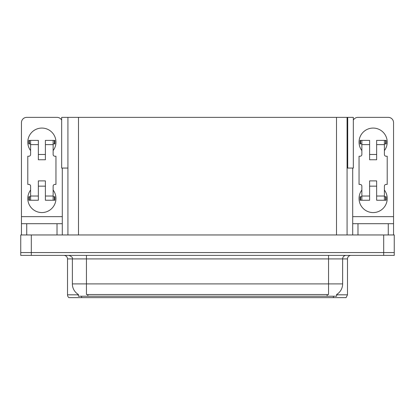 <?xml version="1.0" encoding="UTF-8"?>
<svg xmlns="http://www.w3.org/2000/svg" width="415" height="415" viewBox="0 0 415 415"><rect width="100%" height="100%" fill="white"/><g stroke="black" fill="none" stroke-linecap="round" stroke-linejoin="round"><path stroke-width="0.62" d="M347.07 168.065L353.336 168.065L353.336 117.362L347.07 117.362L347.07 234.963M347.07 117.362L61.664 117.362L61.664 168.065L67.93 168.065M347.703 168.065L347.703 117.362M336.648 294.474L336.648 296.227L78.352 296.227L78.352 294.474M31.312 255.386L394.25 255.386L394.25 252.569L20.75 252.569L20.75 234.963L31.312 234.963L31.312 252.569L20.75 252.569L20.75 255.386L31.312 255.386L31.312 252.569L394.25 252.569L394.25 234.963L31.312 234.963M67.93 117.362L67.93 234.963M336.648 294.821L347.49 294.821L347.49 258.908A3.522 3.522 0 0 1 351.012 255.386M347.49 294.821L346.084 297.638L68.916 297.638A3.522 3.522 0 0 1 67.51 294.821L67.51 258.908C67.297 256.766 66.125 255.593 63.988 255.386M326.999 297.638L88.001 297.638M78.456 294.536A12.326 12.326 0 0 1 72.366 283.907L86.45 283.907L86.45 294.536L328.55 294.536L328.55 283.907L342.634 283.907L342.634 258.908A3.522 3.522 0 0 1 346.157 255.386M72.366 283.907L72.366 258.908L67.51 258.908M336.544 294.536A12.326 12.326 0 0 0 342.634 283.907M30.606 150.603A14.084 14.084 0 0 1 41.873 128.069A14.084 14.084 0 0 1 53.141 150.603M57.016 234.963L57.016 223.695L26.736 223.695L26.736 234.963M61.664 120.137A5.281 5.281 0 0 0 57.016 117.362L26.736 117.362A5.281 5.281 0 0 0 21.456 122.648L21.456 216.656L62.297 216.656L62.297 234.963M53.141 190.034A14.084 14.084 0 0 1 32.401 208.906A14.084 14.084 0 0 1 30.606 190.034M45.396 159.754L38.356 159.754L38.356 144.617L30.606 144.617L30.606 154.473A1.759 1.759 0 0 1 28.848 156.237L27.789 156.237L27.789 184.405L28.848 184.405A1.759 1.759 0 0 1 30.606 186.164L30.606 196.02L38.356 196.02L38.356 180.883L45.396 180.883L45.396 196.02L53.141 196.02L53.141 186.164A1.759 1.759 0 0 1 54.905 184.405L55.958 184.405L55.958 156.237L54.905 156.237A1.759 1.759 0 0 1 53.141 154.473L53.141 144.617L45.396 144.617L45.396 159.754L38.356 159.754M62.297 168.065L62.297 216.656M21.456 234.963L21.456 223.695L26.736 223.695M57.016 223.695L62.297 223.695M21.456 223.695L21.456 216.656M361.859 150.603A14.084 14.084 0 0 1 373.127 128.069A14.084 14.084 0 0 1 384.394 150.603M388.264 234.963L388.264 223.695L357.984 223.695L357.984 234.963M352.703 168.065L352.703 216.656L393.545 216.656L393.545 122.648A5.281 5.281 0 0 0 388.264 117.362L357.984 117.362A5.281 5.281 0 0 0 353.336 120.137M384.394 190.034A14.084 14.084 0 0 1 363.649 208.906A14.084 14.084 0 0 1 361.859 190.034M376.644 159.754L369.604 159.754L369.604 144.617L361.859 144.617L361.859 154.473A1.759 1.759 0 0 1 360.096 156.237L359.042 156.237L359.042 184.405L360.096 184.405A1.759 1.759 0 0 1 361.859 186.164L361.859 196.02L369.604 196.02L369.604 180.883L376.644 180.883L376.644 196.02L384.394 196.02L384.394 186.164A1.759 1.759 0 0 1 386.152 184.405L387.211 184.405L387.211 156.237L386.152 156.237A1.759 1.759 0 0 1 384.394 154.473L384.394 144.617L376.644 144.617L376.644 159.754L369.604 159.754M352.703 234.963L352.703 223.695L357.984 223.695M388.264 223.695L393.545 223.695L393.545 234.963M393.545 216.656L393.545 223.695M352.703 223.695L352.703 216.656M45.396 186.164L38.356 186.164M45.396 144.617L45.396 140.389L53.141 140.389L53.141 144.617M30.606 143.912L29.356 143.912L29.356 140.389L38.356 140.389L38.356 144.617M53.141 196.02L53.141 200.248L45.396 200.248L45.396 196.02M38.356 196.02L38.356 200.248L30.606 200.248L30.606 196.02M53.141 196.726L54.905 196.726L54.905 200.248L53.141 200.248M29.356 140.389L28.848 140.389L28.848 143.912L29.356 143.912M30.606 144.617L30.606 140.389M30.606 200.248L28.848 200.248L28.848 196.726L30.606 196.726M53.141 140.389L54.396 140.389L54.396 143.912L53.141 143.912M54.396 143.912L54.905 143.912L54.905 140.389L54.396 140.389M376.644 186.164L369.604 186.164M376.644 144.617L376.644 140.389L384.394 140.389L384.394 144.617M361.859 143.912L360.604 143.912L360.604 140.389L369.604 140.389L369.604 144.617M384.394 196.02L384.394 200.248L376.644 200.248L376.644 196.02M369.604 196.02L369.604 200.248L361.859 200.248L361.859 196.02M384.394 196.726L386.152 196.726L386.152 200.248L384.394 200.248M360.604 140.389L360.096 140.389L360.096 143.912L360.604 143.912M361.859 144.617L361.859 140.389M361.859 200.248L360.096 200.248L360.096 196.726L361.859 196.726M384.394 140.389L385.644 140.389L385.644 143.912L384.394 143.912M385.644 143.912L386.152 143.912L386.152 140.389L385.644 140.389M383.688 234.963L383.688 255.386M78.492 117.362L78.492 234.963M336.508 117.362L336.508 234.963M327.139 296.227L327.139 294.474M87.861 296.227L87.861 294.474M347.49 258.908L72.366 258.908C72.833 257.611 71.655 256.434 68.843 255.386M333.406 297.638L333.406 296.227M81.594 296.227L81.594 297.638M67.51 294.821L78.352 294.821M328.55 255.386L328.55 283.907L86.45 283.907L86.45 255.386M54.396 196.726L54.396 200.248M29.356 200.248L29.356 196.726M385.644 196.726L385.644 200.248M360.604 200.248L360.604 196.726M45.396 154.473L38.356 154.473M376.644 154.473L369.604 154.473"/></g></svg>
